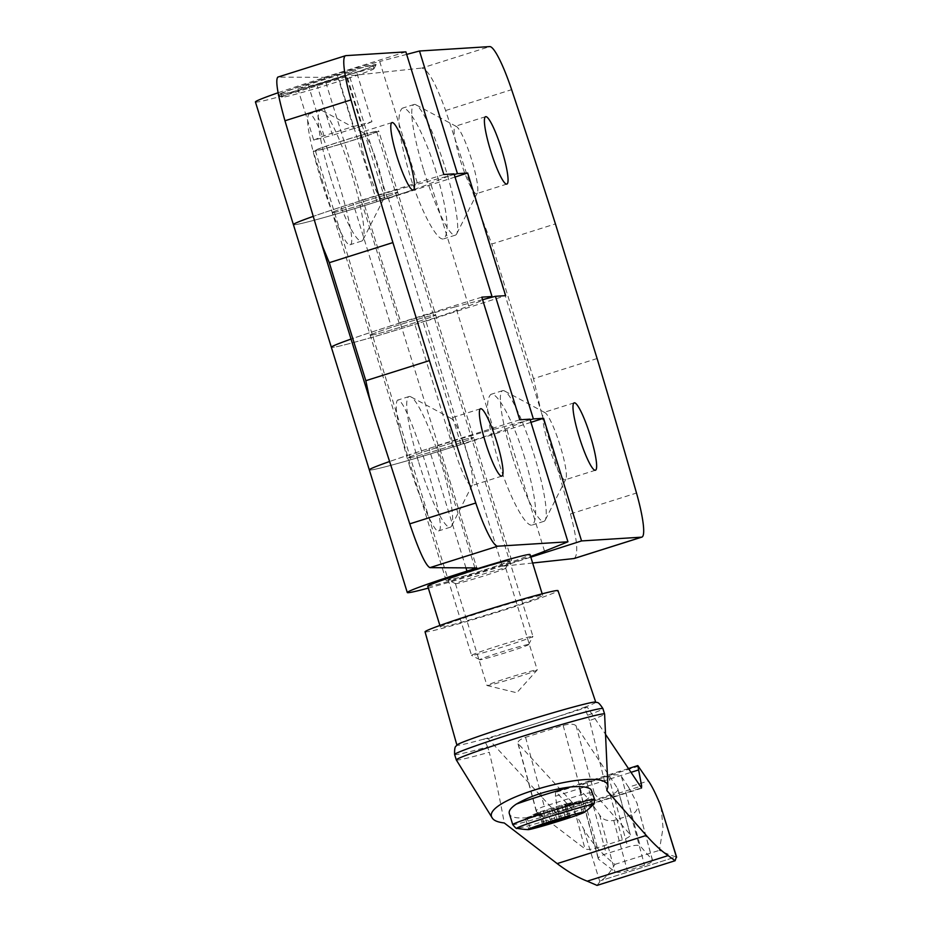 <?xml version="1.0" encoding="UTF-8"?>
<svg xmlns="http://www.w3.org/2000/svg" width="932" height="932" viewBox="0 0 932 932"><rect width="100%" height="100%" fill="white"/><g stroke="black" fill="none" stroke-linecap="round" stroke-linejoin="round"><path stroke-width="0.7" stroke-dasharray="4.66 3.5" d="M443.842 174.505L362.222 200.007L324.254 77.368L277.806 77.111M408.635 457.938A34.263 1.305 162.8 0 0 443.83 448.187A34.263 1.305 162.8 0 0 473.642 437.597A34.263 1.305 162.8 0 0 440.521 446.498A34.263 1.305 162.8 0 0 408.181 457.868A34.263 1.305 162.8 0 0 408.635 457.938A34.263 1.305 162.8 0 0 443.83 448.187A34.263 1.305 162.8 0 0 473.642 437.597A34.263 1.305 162.8 0 0 440.521 446.498A34.263 1.305 162.8 0 0 408.181 457.868A34.263 1.305 162.8 0 0 408.635 457.938M519.765 419.796L438.145 445.286L438.844 445.298L476.8 567.938L438.821 445.298M532.638 563.021L502.313 566.283L464.357 443.644L452.824 446.987A74.944 2.843 162.8 0 1 369.317 469.891A74.944 2.843 162.8 0 0 426.774 455.026A74.944 2.843 162.8 0 0 506.589 428.615L529.982 419.155M474.901 567.926L437.131 445.915L429 448.478A74.944 2.843 162.8 0 0 389.46 461.561A74.944 2.843 162.8 0 1 493.599 429.431L455.643 306.791A74.944 2.843 162.8 0 0 351.049 339.085A74.944 2.843 162.8 0 1 391.032 325.839L353.065 203.199A74.944 2.843 162.8 0 0 313.187 216.399A74.944 2.843 162.8 0 1 417.676 184.152L379.708 61.512A74.944 2.843 162.8 0 0 278.085 92.757M437.131 445.915L438.844 445.298M370.668 335.299A34.263 1.305 162.8 0 0 405.874 325.548A34.263 1.305 162.8 0 0 435.675 314.958A34.263 1.305 162.8 0 0 402.566 323.847A34.263 1.305 162.8 0 0 370.214 335.229A34.263 1.305 162.8 0 0 370.668 335.299A34.263 1.305 162.8 0 0 405.874 325.548A34.263 1.305 162.8 0 0 435.675 314.958A34.263 1.305 162.8 0 0 402.566 323.847A34.263 1.305 162.8 0 0 370.214 335.229A34.263 1.305 162.8 0 0 370.668 335.299M481.797 297.157L400.189 322.647L400.865 322.647L362.898 200.007L400.877 322.658L391.032 325.839M452.824 446.987L414.857 324.348A74.944 2.843 162.8 0 1 331.349 347.252A74.944 2.843 162.8 0 0 388.807 332.375A74.944 2.843 162.8 0 0 468.633 305.976L487.156 298.473M438.145 445.286L400.189 322.647M332.712 212.647A34.263 1.305 162.8 0 0 367.907 202.896A34.263 1.305 162.8 0 0 397.708 192.318A34.263 1.305 162.8 0 0 364.598 201.207A34.263 1.305 162.8 0 0 332.258 212.578A34.263 1.305 162.8 0 0 332.712 212.647A34.263 1.305 162.8 0 0 367.907 202.896A34.263 1.305 162.8 0 0 397.708 192.318A34.263 1.305 162.8 0 0 397.253 192.248A34.263 1.305 162.8 0 0 362.059 201.999A34.263 1.305 162.8 0 0 332.258 212.578A34.263 1.305 162.8 0 0 332.712 212.647M463.309 443.76L388.423 198.365L376.901 201.708A74.944 2.843 162.8 0 1 293.394 224.612A74.944 2.843 162.8 0 0 350.84 209.735A74.944 2.843 162.8 0 0 430.666 183.336L454.047 173.865M399.176 323.264L361.208 200.625L353.065 203.199M361.208 200.625L362.222 200.007M405.874 51.866L324.254 77.368M455.329 452.346A35.334 5.464 72.5 0 0 471.592 485.677A35.334 5.464 72.5 0 0 472.279 485.001A35.334 5.464 72.5 0 0 466.151 450.342A35.334 5.464 72.5 0 0 451.239 418.456A35.334 5.464 72.5 0 0 450.296 418.305A35.334 5.464 72.5 0 0 455.329 452.346M418.783 462.552A68.525 10.601 72.5 0 0 450.331 527.209A68.525 10.601 72.5 0 0 451.659 525.904A68.525 10.601 72.5 0 0 439.788 458.672A68.525 10.601 72.5 0 0 410.861 396.846A68.525 10.601 72.5 0 0 409.032 396.531A68.525 10.601 72.5 0 0 418.783 462.552M409.428 465.511C420.437 501.393 434.533 533.081 438.553 530.925C449.539 530.925 406.422 393.887 397.428 400.201C393.991 405.257 397.987 427.019 409.428 465.511M366.742 166.176A35.334 5.464 72.5 0 0 383.005 199.518A35.334 5.464 72.5 0 0 383.693 198.842A35.334 5.464 72.5 0 0 377.577 164.183A35.334 5.464 72.5 0 0 362.665 132.297A35.334 5.464 72.5 0 0 361.709 132.134A35.334 5.464 72.5 0 0 366.742 166.176M330.208 176.393A68.525 10.601 72.5 0 0 361.744 241.039A68.525 10.601 72.5 0 0 363.072 239.734A68.525 10.601 72.5 0 0 351.201 172.513A68.525 10.601 72.5 0 0 322.286 110.675A68.525 10.601 72.5 0 0 320.445 110.372A68.525 10.601 72.5 0 0 330.208 176.393M320.853 179.352C331.85 215.234 345.958 246.91 349.966 244.767C360.952 244.767 317.847 107.728 308.842 114.042C305.405 119.086 309.401 140.86 320.853 179.352M484.325 570.034A34.263 1.305 162.8 0 0 511.598 560.249A34.263 1.305 162.8 0 0 478.489 569.137A34.263 1.305 162.8 0 0 446.148 580.508A34.263 1.305 162.8 0 0 446.603 580.578A34.263 1.305 162.8 0 0 484.325 570.034M428.324 588.104A74.944 2.843 162.8 0 0 530.599 556.451M597.097 358.529L533.488 378.637L541.154 411.629L479.467 212.333L491.816 244.009L555.425 223.901M574.124 558.524C578.586 554.994 577.362 540.129 570.466 513.916L541.154 411.629M479.467 212.333L445.601 110.535C436.013 83.74 428.114 69.585 421.881 68.036L489.719 46.6M524.832 458.264C513.882 422.359 497.432 391.417 490.861 394.376C484.687 400.294 487.191 422.534 498.375 461.107C509.326 497.012 525.776 527.943 532.347 524.984C538.521 519.077 536.017 496.826 524.832 458.264M436.246 172.094C425.295 136.2 408.857 105.258 402.275 108.217C396.1 114.135 398.605 136.375 409.789 174.936C420.74 210.842 437.19 241.784 443.76 238.825C449.935 232.907 447.43 210.667 436.246 172.094M387.386 198.469L349.418 75.83L421.881 68.036M425.342 321.109L414.857 324.348M530.168 419.784L493.599 429.431M482.59 299.685L455.643 306.791M255.426 101.972A74.944 2.843 162.8 0 0 338.933 79.057L349.418 75.83M454.245 174.505L417.676 184.152M406.655 54.394L379.708 61.512M502.313 566.283L530.821 557.161M378.276 130.934A34.263 1.305 -17.2 0 1 378.73 131.004A34.263 1.305 -17.2 0 1 346.389 142.375A34.263 1.305 -17.2 0 1 313.268 151.264A34.263 1.305 -17.2 0 1 343.081 140.685A34.263 1.305 -17.2 0 1 378.276 130.934M388.423 198.365L455.037 177.057M426.39 321.004L505.633 295.654M548.936 446.463A35.334 5.464 72.5 0 0 565.2 479.794A35.334 5.464 72.5 0 0 565.887 479.118A35.334 5.464 72.5 0 0 559.771 444.459A35.334 5.464 72.5 0 0 544.859 412.573A35.334 5.464 72.5 0 0 543.904 412.422A35.334 5.464 72.5 0 0 548.936 446.463M512.402 456.668A68.525 10.601 72.5 0 0 543.938 521.326A68.525 10.601 72.5 0 0 545.267 520.021A68.525 10.601 72.5 0 0 533.395 452.789A68.525 10.601 72.5 0 0 504.48 390.962A68.525 10.601 72.5 0 0 502.639 390.659A68.525 10.601 72.5 0 0 512.402 456.668M460.361 160.292A35.334 5.464 72.5 0 0 476.625 193.635A35.334 5.464 72.5 0 0 477.312 192.959A35.334 5.464 72.5 0 0 471.184 158.3A35.334 5.464 72.5 0 0 456.272 126.414A35.334 5.464 72.5 0 0 455.329 126.251A35.334 5.464 72.5 0 0 460.361 160.292M423.815 170.509A68.525 10.601 72.5 0 0 455.364 235.155A68.525 10.601 72.5 0 0 456.692 233.85A68.525 10.601 72.5 0 0 444.82 166.63A68.525 10.601 72.5 0 0 415.893 104.792A68.525 10.601 72.5 0 0 414.064 104.489A68.525 10.601 72.5 0 0 423.815 170.509M375.433 64.506A51.388 1.946 -17.2 0 1 376.097 64.692A51.388 1.946 -17.2 0 1 327.598 81.666A51.388 1.946 -17.2 0 1 277.981 95.064A51.388 1.946 -17.2 0 1 321.703 79.43A51.388 1.946 -17.2 0 1 375.433 64.506M373.348 68.525A48.173 1.829 -17.2 0 1 373.988 68.63A48.173 1.829 -17.2 0 1 373.977 68.7A48.173 1.829 -17.2 0 1 328.507 84.626A48.173 1.829 -17.2 0 1 282 97.184A48.173 1.829 -17.2 0 1 281.942 97.126A48.173 1.829 -17.2 0 1 323.858 82.237A48.173 1.829 -17.2 0 1 373.348 68.525M372.404 65.461A48.173 1.829 -17.2 0 1 373.045 65.566A48.173 1.829 -17.2 0 1 327.563 81.55A48.173 1.829 -17.2 0 1 280.998 94.062A48.173 1.829 -17.2 0 1 322.903 79.173A48.173 1.829 -17.2 0 1 372.404 65.461M528.258 644.525A25.548 0.967 -17.2 0 1 528.584 644.618A25.548 0.967 -17.2 0 1 504.468 653.064A25.548 0.967 -17.2 0 1 479.805 659.716A25.548 0.967 -17.2 0 1 501.544 651.946A25.548 0.967 -17.2 0 1 528.258 644.525M316.717 84.148L345.83 74.944L356.129 70.611L337.326 75.48L308.201 84.684L297.902 89.018L316.717 84.148L332.538 135.245L313.723 140.115L297.902 89.018M376.26 131.563A32.119 1.223 -17.2 0 1 376.679 131.633A32.119 1.223 -17.2 0 1 346.366 142.293A32.119 1.223 -17.2 0 1 315.319 150.623A32.119 1.223 -17.2 0 1 343.256 140.709A32.119 1.223 -17.2 0 1 376.26 131.563M532.498 636.3A32.119 1.223 -17.2 0 1 532.929 636.37A32.119 1.223 -17.2 0 1 532.918 636.416A32.119 1.223 -17.2 0 1 502.604 647.029A32.119 1.223 -17.2 0 1 471.592 655.406A32.119 1.223 -17.2 0 1 471.557 655.359A32.119 1.223 -17.2 0 1 499.505 645.445A32.119 1.223 -17.2 0 1 532.498 636.3M464.357 443.644L530.96 422.336M313.723 140.115L324.021 135.781L353.135 126.577L337.326 75.48M324.021 135.781L308.201 84.684M353.135 126.577L371.95 121.708L356.129 70.611M371.95 121.708L361.651 126.041L345.83 74.944M361.651 126.041L332.538 135.245M536.89 669.852A26.317 1.002 -17.2 0 1 537.24 669.898A26.317 1.002 -17.2 0 1 537.205 669.98A26.317 1.002 -17.2 0 1 512.39 678.636A26.317 1.002 -17.2 0 1 487.017 685.509A26.317 1.002 -17.2 0 1 486.947 685.474A26.317 1.002 -17.2 0 1 509.851 677.343A26.317 1.002 -17.2 0 1 536.89 669.852M505.377 568.077A26.317 1.002 -17.2 0 1 505.727 568.124A26.317 1.002 -17.2 0 1 505.727 568.17A26.317 1.002 -17.2 0 1 480.877 576.861A26.317 1.002 -17.2 0 1 455.468 583.723A26.317 1.002 -17.2 0 1 455.445 583.688A26.317 1.002 -17.2 0 1 478.337 575.568A26.317 1.002 -17.2 0 1 505.377 568.077M568.357 816.77L564.722 805.027L572.295 802.289L561.542 805.073L538.766 812.238L540.211 811.993L543.915 823.97M538.02 812.925L538.335 813.939L533.197 815.733L532.883 814.719L540.211 811.993M532.883 814.719L539.5 812.832L539.814 813.846L541.061 813.485L544.265 823.853M570.209 817.038L566.411 804.77L539.5 812.832M566.411 804.77L564.967 805.015L568.765 817.271M538.335 813.939L539.36 813.589L542.832 824.832M539.36 813.589L525.322 818.028L528.805 829.27M606.837 790.534L589.56 720.553A77.624 2.947 162.8 0 0 604.6 714.04M456.307 759.941A77.624 2.947 162.8 0 0 489.288 752.241C495.335 777.265 500.321 800.833 504.247 822.956M454.618 754.524A77.624 2.947 162.8 0 0 487.622 746.858L489.288 752.241M487.622 746.858L483.778 739.111A72.673 2.761 162.8 0 0 526.743 726.436L587.37 707.272L605.52 734.346M641.798 788.204L558.023 814.684L488.1 738.645L483.778 739.111A72.673 2.761 162.8 0 1 456.901 745.169A72.673 2.761 162.8 0 1 457.006 744.936M558.023 814.684L558.14 812.343L640.412 786.34M597.051 885.4L600.674 880.658C605.089 878.433 609.819 873.004 614.875 864.395C601.245 853.491 590.748 841.526 583.397 828.536C578.096 817.585 573.39 810.048 569.266 805.935L555.612 791.571L555.379 796.243L558.14 812.343M488.1 738.645L526.743 726.436A72.673 2.761 162.8 0 0 548.727 719.492A72.673 2.761 162.8 0 0 584.527 707.26L587.37 707.272M595.723 702.099L595.758 702.18A72.673 2.761 162.8 0 1 584.527 707.26L589.56 720.553M661.056 806.856L663.036 827.756L659.367 850.345C668.43 854.481 674.116 856.613 676.411 856.729L600.674 880.658L676.411 856.729L676.562 857.358M614.875 864.395L659.367 850.345M427.741 586.205A53.532 2.027 162.8 0 0 479.479 572.318A53.532 2.027 162.8 0 0 530.017 554.54M473.771 570.699A32.119 1.223 162.8 0 0 448.222 579.914A32.119 1.223 162.8 0 0 479.234 571.537A32.119 1.223 162.8 0 0 509.548 560.924A32.119 1.223 162.8 0 0 509.128 560.808A32.119 1.223 162.8 0 0 473.771 570.699M628.564 787.191L621.411 776.426C619.279 774.422 614.992 774.306 608.526 776.065L587.055 782.857C581.789 784.697 579.226 786.701 579.366 788.88L589.094 799.668L599.591 814.894C602.235 819.484 606.965 821.348 613.757 820.486L630.976 815.046C636.824 811.935 638.828 807.951 636.964 803.081L628.564 787.191L648.381 780.923M652.517 860.236L636.964 803.081L652.342 859.921L640.249 846.081A10.706 2.773 164.9 0 0 627.714 847.002L606.243 853.782A10.706 2.773 164.9 0 0 598.274 858.78A10.706 2.773 164.9 0 0 598.612 859.246L614.957 871.735A10.706 2.773 164.9 0 0 627.329 870.674L644.548 865.234A10.706 2.773 164.9 0 0 652.517 860.236A10.706 2.773 164.9 0 0 652.342 859.921M576.058 725.772C573.926 723.78 569.638 723.663 563.173 725.422L525.566 737.305C520.301 739.146 517.738 741.15 517.877 743.328L572.528 802.755C574.881 804.526 579.11 804.561 585.214 802.871L610.239 794.961C615.504 793.132 618.067 791.117 617.928 788.95L576.058 725.772L594.395 793.598A10.706 2.773 164.9 0 0 581.859 794.518L544.253 806.401A10.706 2.773 164.9 0 0 536.284 811.399A10.706 2.773 164.9 0 0 536.622 811.865L584.993 848.831A10.706 2.773 164.9 0 0 597.354 847.759L622.378 839.848A10.706 2.773 164.9 0 0 630.347 834.862A10.706 2.773 164.9 0 0 630.172 834.548L594.395 793.598M569.266 805.935L589.094 799.668M483.021 611.788A53.532 2.027 162.8 0 0 440.393 627.085A53.532 2.027 162.8 0 0 492.131 613.198A53.532 2.027 162.8 0 0 542.669 595.432A53.532 2.027 162.8 0 0 483.021 611.788M425.05 631.826A69.585 2.645 162.8 0 0 492.306 613.78A69.585 2.645 162.8 0 0 558.012 590.678M592.006 791.012C598.321 804.433 511.598 827.919 509.28 813.415M525.322 818.028L527.023 817.923L530.39 828.769M567.157 804.083L567.471 805.108L566.446 805.458L580.485 801.031L578.784 801.136L582.255 812.378M580.485 801.031L583.956 812.261M527.023 817.923L541.061 813.485M533.197 815.733L539.814 813.846M566.446 805.458L569.813 816.304M567.471 805.108L572.609 803.314L564.745 805.563L568.229 816.805M578.784 801.136L564.745 805.563M587.894 715.159A77.624 2.947 162.8 0 0 602.922 708.623M278.051 77.076L345.888 55.64M544.556 551.255L506.589 428.615M465.953 567.868L429 448.478M375.2 417.082L372.847 409.486M318.872 235.097L316.531 227.536M468.633 305.976L430.666 183.336M570.466 513.916L636.498 493.04M445.601 110.535L511.621 89.658M460.967 444.413L423 321.773M376.901 201.708L338.933 79.057M385.033 199.133L347.077 76.494M533.488 378.637L491.816 244.009M599.824 881.614L583.397 828.536M630.976 815.046L644.548 865.234M613.757 820.486L627.329 870.674M599.591 814.894L614.957 871.735M557.534 814.417L641.449 787.901M555.379 796.243L631.011 772.337M556.59 792.095L638.513 766.209M563.173 725.422L581.859 794.518M525.566 737.305L544.253 806.401M518.285 744.039L536.622 811.865M572.528 802.755L584.993 848.831M585.214 802.871L597.354 847.759M610.239 794.961L622.378 839.848M617.706 788.484L630.172 834.548M594.546 799.248A42.825 1.619 -17.2 0 1 554.121 813.461A42.825 1.619 -17.2 0 1 512.728 824.575M593.16 804.747A39.971 1.515 -17.2 0 1 555.484 817.877A39.971 1.515 -17.2 0 1 516.992 828.327M543.298 810.723L543.636 811.935M547.096 809.64L550.894 821.896M538.906 812.226L542.68 824.424M534.339 814.149L534.653 815.174M535.283 814.09L535.597 815.116M543.507 811.795L546.979 823.014M548.96 810.362L552.396 821.453M551.884 809.337L555.344 820.533M558.082 807.368L561.495 818.413M561.88 806.285L565.305 817.329M566.26 804.782L570.058 817.038M570.838 802.86L571.153 803.873M569.895 802.918L570.209 803.932M565.677 804.176L565.992 805.201M561.67 805.213L565.456 817.481M561.542 805.073L565.34 817.341M556.218 806.646L560.004 818.902M553.293 807.671L557.091 819.939M621.411 776.426L640.249 846.081M608.526 776.065L627.714 847.002M587.055 782.857L606.243 853.782M579.774 789.579L598.612 859.246M480.551 408.74L450.296 418.305M501.847 476.112L471.592 485.677M451.239 418.456L410.861 396.846M472.279 485.001L451.659 525.904M409.032 396.531L397.428 400.201M450.331 527.209L438.553 530.925M391.976 122.57L361.709 132.134M413.272 189.953L383.005 199.518M362.665 132.297L322.286 110.675M383.693 198.842L363.072 239.734M320.445 110.372L308.842 114.042M361.744 241.039L349.966 244.767M511.598 560.249L378.73 131.004M446.148 580.508L313.268 151.264M574.17 402.857L543.904 412.422M595.466 470.229L565.2 479.794M544.859 412.573L504.48 390.962M565.887 479.118L545.267 520.021M502.639 390.659L490.861 394.376M543.938 521.326L532.347 524.984M485.584 116.686L455.329 126.251M506.88 184.07L476.625 193.635M456.272 126.414L415.893 104.792M477.312 192.959L456.692 233.85M414.064 104.489L402.275 108.217M455.364 235.155L443.76 238.825M373.977 68.7L376.097 64.692M282 97.184L277.981 95.064M280.998 94.062L281.942 97.126M373.045 65.566L373.988 68.63M315.319 150.623L471.557 655.359M376.679 131.633L532.929 636.37M528.584 644.618L532.918 636.416M479.805 659.716L471.592 655.406M487.017 685.509L516.771 692.779L537.205 669.98M455.445 583.688L486.947 685.474M505.727 568.124L537.24 669.898M505.727 568.17L509.548 560.924M455.468 583.723L448.222 579.914M628.471 768.551L555.612 791.571M536.284 811.399L517.877 743.328M630.347 834.862L617.928 788.95M542.669 595.432L542.168 593.812M440.393 627.085L439.892 625.477M542.564 824.505L538.766 812.238M544.137 823.9L540.443 811.982M572.609 803.314L572.295 802.289M598.274 858.78L579.366 788.88"/><path stroke-width="1.4" d="M278.085 92.757A74.944 2.843 162.8 0 0 255.426 101.972L293.394 224.612A74.944 2.843 162.8 0 1 313.187 216.399A74.944 2.843 162.8 0 0 293.394 224.612L331.349 347.252A74.944 2.843 162.8 0 1 351.049 339.085A74.944 2.843 162.8 0 0 331.349 347.252L369.317 469.891A74.944 2.843 162.8 0 1 389.46 461.561A74.944 2.843 162.8 0 0 369.317 469.891L407.284 592.542A74.944 2.843 162.8 0 1 466.955 571.13L476.8 567.938L429.908 567.646C425.621 565.468 418.911 550.882 409.754 523.866L374.058 413.435L369.317 397.172L365.822 380.699L329.287 262.684L322.891 247.19L317.637 231.183L284.971 120.776L351.003 99.899A53.532 8.283 -107.5 0 1 345.574 55.699A53.532 8.283 -107.5 0 1 345.888 55.64L405.874 51.866L443.842 174.505L454.047 173.865L492.014 296.504L481.797 297.157L519.765 419.796L529.982 419.155L567.938 541.795L497.735 546.199A53.532 8.283 -107.5 0 1 475.786 503A1464.487 226.569 -107.5 0 1 429.431 360.602L392.896 242.576A1464.487 226.569 -107.5 0 1 351.003 99.899M329.287 262.684L392.896 242.576M345.574 55.699L277.806 77.111C275.243 80.059 277.631 94.61 284.971 120.776M487.156 298.473L492.014 296.504M485.584 442.782A35.334 5.464 72.5 0 0 501.847 476.112A35.334 5.464 72.5 0 0 496.418 440.778A35.334 5.464 72.5 0 0 480.551 408.74A35.334 5.464 72.5 0 0 485.584 442.782M396.997 156.611A35.334 5.464 72.5 0 0 413.272 189.953A35.334 5.464 72.5 0 0 407.832 154.619A35.334 5.464 72.5 0 0 391.976 122.57A35.334 5.464 72.5 0 0 396.997 156.611M407.284 592.542A74.944 2.843 162.8 0 0 428.324 588.104M530.599 556.451A74.944 2.843 162.8 0 0 544.556 551.255L567.938 541.795M365.822 380.699L429.431 360.602M455.037 177.057L467.666 173.014L457.449 173.655L419.493 51.015L489.719 46.6A53.532 8.283 -107.5 0 1 511.621 89.658A1438.041 222.48 -107.5 0 1 555.425 223.901L597.097 358.529A1438.041 222.48 -107.5 0 1 636.498 493.04A53.532 8.283 -107.5 0 1 641.88 537.112A53.532 8.283 -107.5 0 1 641.566 537.17L581.556 540.933L543.589 418.293L533.384 418.934L495.416 296.294L482.59 299.685M532.638 563.021L574.124 558.524L641.88 537.112M579.203 436.898A35.334 5.464 72.5 0 0 595.466 470.229A35.334 5.464 72.5 0 0 590.026 434.895A35.334 5.464 72.5 0 0 574.17 402.857A35.334 5.464 72.5 0 0 579.203 436.898M490.616 150.728A35.334 5.464 72.5 0 0 506.88 184.07A35.334 5.464 72.5 0 0 501.439 148.736A35.334 5.464 72.5 0 0 485.584 116.686A35.334 5.464 72.5 0 0 490.616 150.728M467.666 173.014L505.633 295.654L495.416 296.294M533.384 418.934L530.168 419.784M457.449 173.655L454.245 174.505M419.493 51.015L406.655 54.394M530.821 557.161L581.556 540.933M530.96 422.336L543.589 418.293M584.457 811.889A29.801 1.13 -17.2 0 1 584.737 812.11A29.801 1.13 -17.2 0 1 556.719 821.849A29.801 1.13 -17.2 0 1 528.095 829.643A29.801 1.13 -17.2 0 1 552.396 820.836A29.801 1.13 -17.2 0 1 584.457 811.889M546.979 823.014L547.305 824.051L530.506 829.165L547.084 822.991L547.433 824.203L565.677 818.552L570.209 817.038L568.357 816.77M569.813 816.304L547.084 822.991M569.93 816.7L568.52 817.282M606.837 790.534L607.932 786.853C609.307 763.856 477.965 799.423 492.364 818.156C493.972 820.638 497.921 822.234 504.247 822.956L557.161 863.603C567.798 871.665 577.828 877.525 587.242 881.171L597.051 885.4L675.106 860.725L668.139 855.599C661.487 851.079 654.194 844.357 646.284 835.433L606.837 790.534M607.932 786.853L604.6 714.04A77.624 2.947 162.8 0 0 604.588 714.005A77.624 2.947 162.8 0 0 529.574 734.148A77.624 2.947 162.8 0 0 456.296 759.918A77.624 2.947 162.8 0 0 456.307 759.941L492.364 818.156M676.411 856.729L675.106 860.725M640.412 786.34L641.635 785.956L637.803 765.591L648.381 780.923C651.561 785.338 655.476 793.12 660.124 804.281L676.574 856.986M641.635 785.956L641.449 787.901L605.52 734.346M542.168 593.812L530.017 554.54A53.532 2.027 162.8 0 0 470.369 570.908A53.532 2.027 162.8 0 0 427.741 586.205L439.892 625.477M587.242 881.171L668.139 855.599M595.723 702.099L558.012 590.678A69.585 2.645 162.8 0 0 480.469 611.951A69.585 2.645 162.8 0 0 425.05 631.826L456.878 745.076M514.779 724.409A72.673 2.761 162.8 0 0 457.006 744.936C456.354 746.963 454.327 744.4 454.618 754.524L454.618 754.524A77.624 2.947 162.8 0 1 527.896 728.754A77.624 2.947 162.8 0 1 602.922 708.611A77.624 2.947 162.8 0 0 602.922 708.611C597.447 700.095 597.226 703.357 595.536 702.052A72.673 2.761 162.8 0 0 514.779 724.409M590.981 789.462L594.546 799.248A42.825 1.619 -17.2 0 0 593.987 799.155A42.825 1.619 -17.2 0 0 549.985 811.341A42.825 1.619 -17.2 0 0 512.728 824.575L509.28 813.415C508.592 810.828 510.946 807.729 516.34 804.095C531.205 795.439 549.274 789.73 570.524 786.969C581.09 786.06 587.906 786.888 590.981 789.462M544.265 823.853L544.533 824.727M429.908 567.646L497.735 546.199M466.955 571.13L465.953 567.868M475.099 568.555L474.901 567.926M372.847 409.486L318.872 235.097M409.754 523.866L475.786 503M573.739 558.606L641.566 537.17M676.562 857.358L660.124 804.281M557.161 863.603L646.284 835.433M631.011 772.337L638.129 770.088M516.34 804.095A42.825 1.619 -17.2 0 1 570.524 786.969M512.728 824.575C515.314 827.826 516.724 829.072 516.992 828.327A39.971 1.515 -17.2 0 1 550.264 816.327A39.971 1.515 -17.2 0 1 592.694 804.526A39.971 1.515 -17.2 0 1 593.16 804.747C593.789 805.213 594.255 803.384 594.546 799.248M552.396 821.453L552.758 822.63M555.344 820.533L555.67 821.593M561.495 818.413L561.88 819.636M565.305 817.329L565.677 818.552M317.637 231.183L374.058 413.435M637.803 765.591L628.471 768.551M516.992 828.327A85.651 85.651 0 0 0 528.095 829.643M584.737 812.11A85.651 85.651 0 0 0 593.16 804.747M604.588 714.005L602.922 708.623M456.296 759.918L454.618 754.524"/></g></svg>
